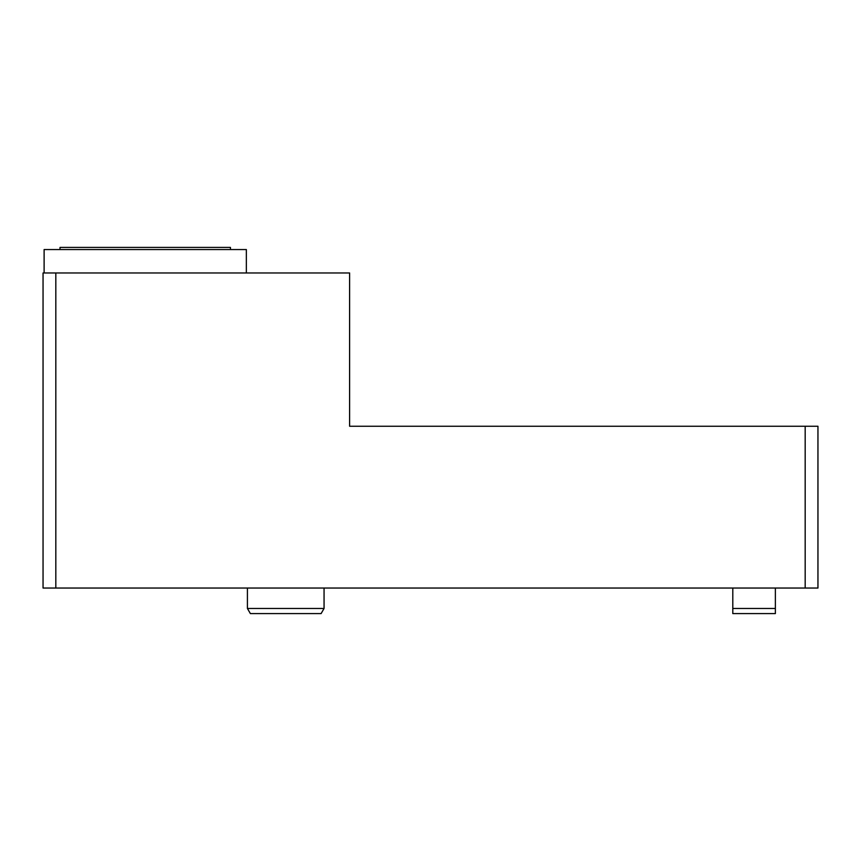 <?xml version="1.0" encoding="UTF-8"?>
<svg xmlns="http://www.w3.org/2000/svg" width="861" height="861" viewBox="0 0 861 861"><rect width="100%" height="100%" fill="white"/><g stroke="black" fill="none" stroke-linecap="round" stroke-linejoin="round"><path stroke-width="1.29" d="M55.825 272.969L55.825 588.041L43.05 588.041L43.05 272.969L349.609 272.969L349.609 426.249L805.175 426.249L805.175 588.041L817.95 588.041L817.95 426.249L805.175 426.249M775.374 608.469L775.374 613.581L732.797 613.581L732.797 608.469L775.374 608.469L775.374 588.041M732.797 608.469L732.797 588.041M321.11 613.581L250.368 613.581L247.419 608.469L324.059 608.469L321.11 613.581M55.825 588.041L805.175 588.041M44.115 272.969L44.115 249.55L246.354 249.55L246.354 272.969M230.457 249.55L230.457 247.419L60.012 247.419L60.012 249.55M247.419 588.041L247.419 608.469M324.059 588.041L324.059 608.469"/></g></svg>
